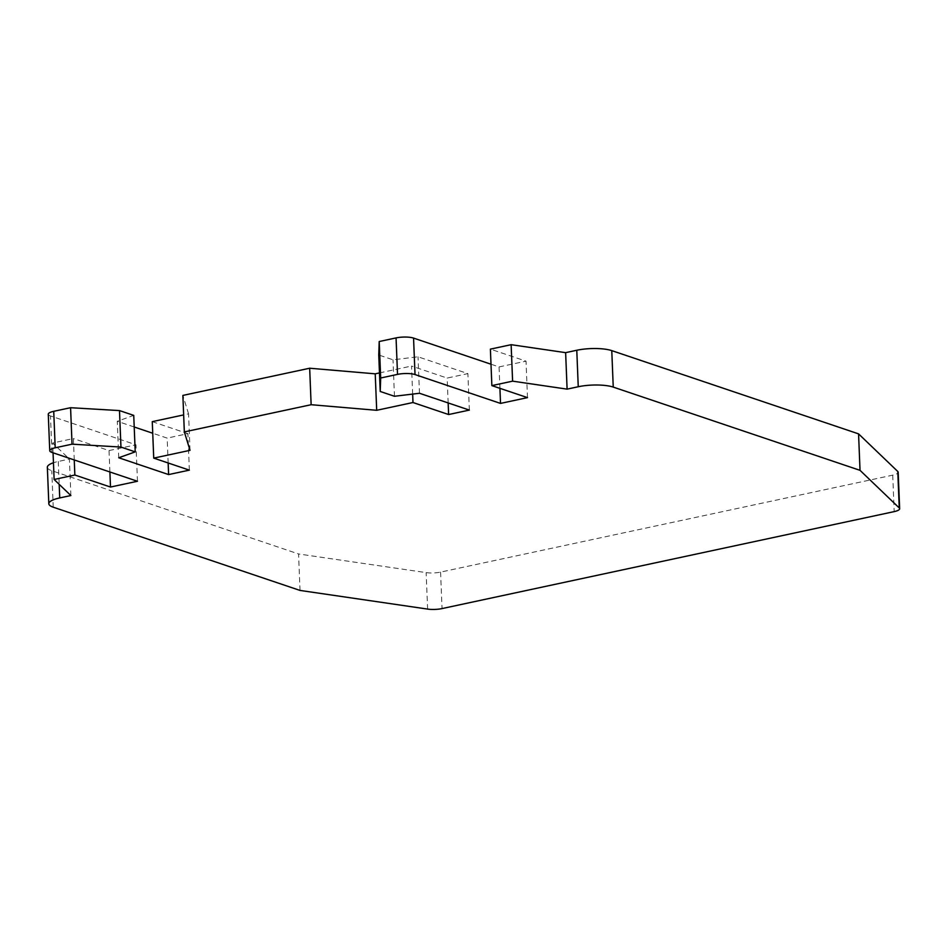 <?xml version="1.0" encoding="UTF-8"?>
<svg xmlns="http://www.w3.org/2000/svg" width="947" height="947" viewBox="0 0 947 947"><rect width="100%" height="100%" fill="white"/><g stroke="black" fill="none" stroke-linecap="round" stroke-linejoin="round"><path stroke-width="0.71" stroke-dasharray="4.74 3.55" d="M412.655 394.082L411.531 366.051L447.15 378.066L467.889 373.615L418.018 356.794L393.005 359.801L378.753 354.995M379.475 372.917L411.531 366.051M448.156 402.937L447.15 378.066M469.357 410.087L467.889 373.615M419.485 393.265L418.018 356.794M394.461 396.272L393.005 359.801M499.921 388.329L499.057 366.927L490.996 364.216M527.491 397.622L526.023 361.15L490.392 349.135M499.057 366.927L526.023 361.15M300.021 590.431L298.565 553.959L426.15 572.615A12.595 3.243 177.7 0 0 440.58 572.106L892.725 475.145A12.595 3.243 177.7 0 0 898.182 472.233M47.35 467.273A25.178 6.475 177.7 0 0 51.777 470.706L298.565 553.959M70.871 495.541L69.415 459.07L58.264 461.461A25.178 6.475 177.7 0 0 53.446 462.752M53.056 452.796L52.653 443.007L69.415 459.07M74.257 459.946L73.392 438.556L52.653 443.007M109.888 471.961L109.023 450.571L73.392 438.556M137.457 481.265L135.989 444.794L50.487 415.946A12.595 3.243 177.7 0 1 48.273 414.23M109.023 450.571L135.989 444.794M118.742 457.756L117.274 421.285L133.74 415.39M168.152 462.976L167.157 438.106L152.727 433.241M134.202 426.99L117.274 421.285M189.353 470.138L187.897 433.655L167.157 438.106M152.266 421.64L187.897 433.655M190.027 450.334L188.56 413.863L183.659 414.904M188.56 413.863L182.878 395.42M892.725 475.145L894.193 511.617M440.58 572.106L442.048 608.578M427.618 609.087L426.15 572.615M53.233 507.19L51.777 470.706M58.264 461.461L59.176 484.331M51.955 452.429L50.487 415.946"/><path stroke-width="1.42" d="M379.475 372.917L375.225 373.828L376.693 410.3L412.987 402.522L412.655 394.082M412.987 402.522L448.618 414.537L448.156 402.937M448.618 414.537L469.357 410.087L419.485 393.265L394.461 396.272L380.221 391.466L378.753 354.995L379.214 341.524L380.682 377.995L380.221 391.466M499.921 388.329L500.525 403.41L415.023 374.562A12.595 3.243 177.7 0 0 397.527 374.385L380.682 377.995M490.996 364.216L413.555 338.091A12.595 3.243 177.7 0 0 396.059 337.913L379.214 341.524M500.525 403.41L527.491 397.622L491.86 385.607L490.392 349.135L511.131 344.684L512.599 381.156L491.86 385.607M511.131 344.684L565.631 352.651L567.099 389.134L512.599 381.156M567.099 389.134L578.25 386.743A25.178 6.475 177.7 0 1 613.242 387.098L860.03 470.339L858.562 433.868L897.78 471.476A12.595 3.243 177.7 0 1 898.182 472.233L899.65 508.717A12.595 3.243 177.7 0 0 899.248 507.947L897.78 471.476M565.631 352.651L576.782 350.26L578.25 386.743M613.242 387.098L611.774 350.627A25.178 6.475 177.7 0 0 576.782 350.26M611.774 350.627L858.562 433.868M860.03 470.339L899.248 507.947M59.176 484.331L59.732 497.933A25.178 6.475 177.7 0 0 48.818 503.745A25.178 6.475 177.7 0 0 53.233 507.19L300.021 590.431L427.618 609.087A12.595 3.243 177.7 0 0 442.048 608.578L894.193 511.617A12.595 3.243 177.7 0 0 899.65 508.717M53.446 462.752A25.178 6.475 177.7 0 0 47.35 467.273L48.818 503.745M59.732 497.933L70.871 495.541L54.121 479.478L53.056 452.796M109.888 471.961L110.491 487.042L74.86 475.027L54.121 479.478M74.86 475.027L74.257 459.946M110.491 487.042L137.457 481.265L51.955 452.429A12.595 3.243 177.7 0 1 49.741 450.701A12.595 3.243 177.7 0 1 55.198 447.801L72.043 444.179L70.575 407.707L53.73 411.318A12.595 3.243 177.7 0 0 48.273 414.23L49.741 450.701M168.152 462.976L168.613 474.577L118.742 457.756L135.208 451.873L120.956 447.067L72.043 444.179M120.956 447.067L119.488 410.584L70.575 407.707M135.208 451.873L133.74 415.39L119.488 410.584M152.727 433.241L134.202 426.99M168.613 474.577L189.353 470.138L153.734 458.111L152.266 421.64L183.659 414.904M376.693 410.3L311.137 404.712L184.334 431.903L190.027 450.334L153.734 458.111M184.334 431.903L182.878 395.42L309.669 368.229L311.137 404.712M375.225 373.828L309.669 368.229M396.059 337.913L397.527 374.385M415.023 374.562L413.555 338.091M53.73 411.318L55.198 447.801"/></g></svg>
